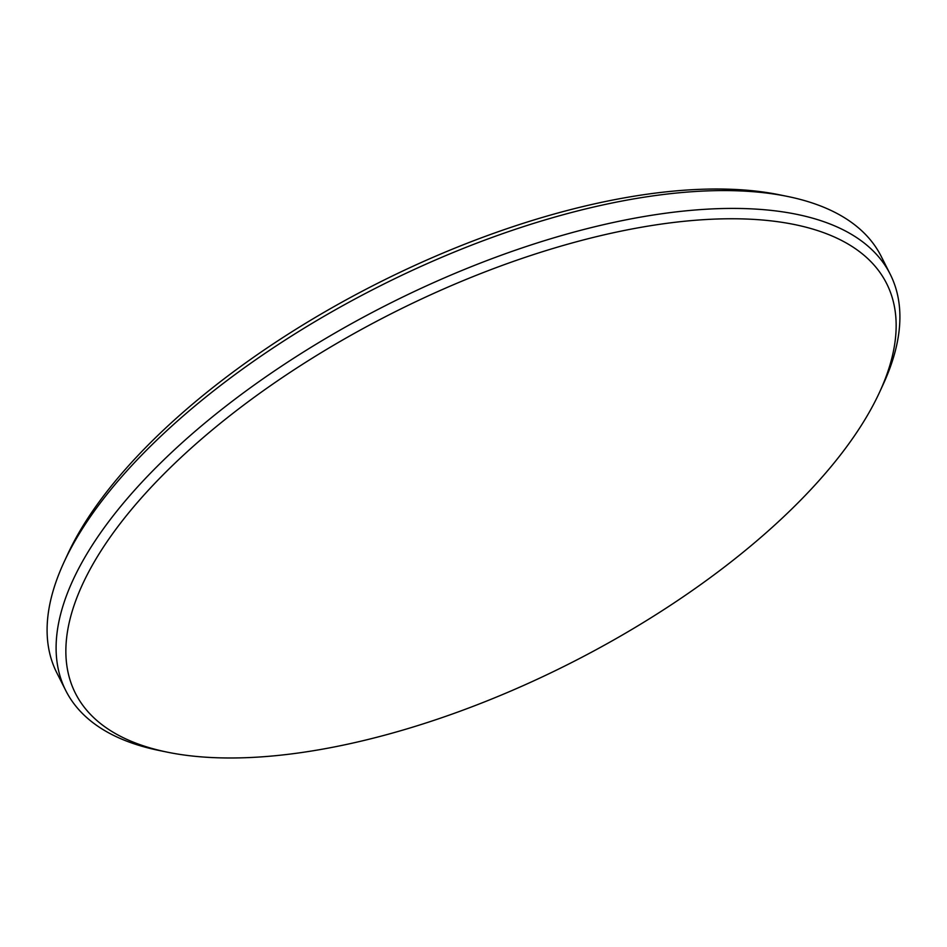 <?xml version="1.0" encoding="UTF-8"?>
<svg xmlns="http://www.w3.org/2000/svg" width="947" height="947" viewBox="0 0 947 947"><rect width="100%" height="100%" fill="white"/><g stroke="black" fill="none" stroke-linecap="round" stroke-linejoin="round"><path stroke-width="1.42" d="M199.403 440.888A454.406 196.349 153.2 0 0 167.406 752.178A454.406 196.349 153.2 0 0 762.619 535.848A454.406 196.349 153.2 0 0 879.443 392.496A454.406 196.349 153.2 0 0 699.786 219.929A454.406 196.349 153.2 0 0 199.403 440.888M167.406 752.178L159.309 750.521A461.805 199.533 -26.8 0 1 65.805 690.635A461.805 199.533 -26.8 0 1 191.827 434.164A461.805 199.533 -26.8 0 1 604.79 224.392A461.805 199.533 -26.8 0 1 890.204 274.204A461.805 199.533 -26.8 0 1 882.912 384.991L879.443 392.496M64.088 562.009L67.557 554.504A454.406 196.349 -26.8 0 1 184.381 411.152A454.406 196.349 -26.8 0 1 779.594 194.822L787.691 196.479A461.805 199.533 153.2 0 0 182.807 416.325A461.805 199.533 153.2 0 0 64.088 562.009A461.805 199.533 153.2 0 0 56.796 672.796L65.805 690.635M890.204 274.204L881.195 256.365A461.805 199.533 153.2 0 0 787.691 196.479"/></g></svg>
